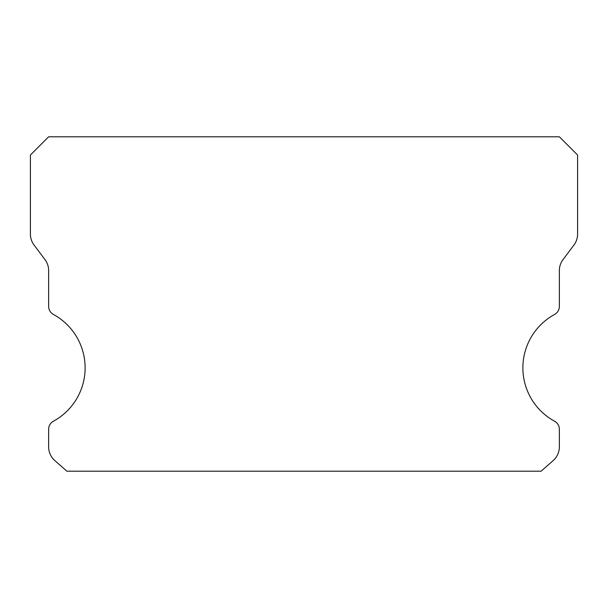 <?xml version="1.0" encoding="UTF-8"?>
<svg xmlns="http://www.w3.org/2000/svg" width="608" height="608" viewBox="0 0 608 608"><rect width="100%" height="100%" fill="white"/><g stroke="black" fill="none" stroke-linecap="round" stroke-linejoin="round"><path stroke-width="0.91" d="M554.602 421.238A60.8 60.8 0 0 1 554.602 314.442A9.12 9.12 0 0 0 559.36 306.432L559.36 270.56A18.24 18.24 0 0 1 563.008 259.616L573.952 245.024A18.24 18.24 0 0 0 577.6 234.08L577.6 155.04L559.36 136.8L48.64 136.8L30.4 155.04L30.4 234.08A18.24 18.24 0 0 0 34.048 245.024L44.992 259.616A18.24 18.24 0 0 1 48.64 270.56L48.64 306.432A9.12 9.12 0 0 0 53.398 314.442A60.8 60.8 0 0 1 53.398 421.238A9.12 9.12 0 0 0 48.64 429.248L48.64 446.88A18.24 18.24 0 0 0 54.819 460.56L66.88 471.2L541.12 471.2L553.181 460.56A18.24 18.24 0 0 0 559.36 446.88L559.36 429.248A9.12 9.12 0 0 0 554.602 421.238"/></g></svg>
